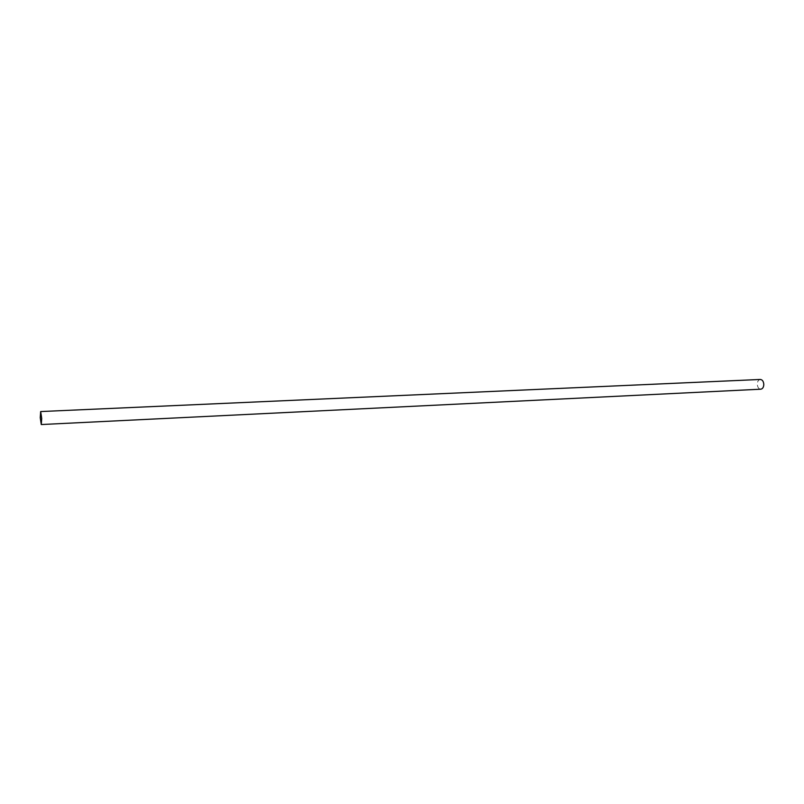 <?xml version="1.0" encoding="UTF-8"?>
<svg xmlns="http://www.w3.org/2000/svg" width="804" height="804" viewBox="0 0 804 804"><rect width="100%" height="100%" fill="white"/><g stroke="black" fill="none" stroke-linecap="round" stroke-linejoin="round"><path stroke-width="0.6" stroke-dasharray="4.02 3.01" d="M760.323 379.458C758.453 379.81 757.438 381.387 757.298 384.211C757.549 387.297 758.715 388.965 760.785 389.196"/><path stroke-width="1.21" d="M41.707 418.381L40.672 411.558L40.25 417.718L41.275 424.542L41.707 418.381M41.275 424.542L760.785 389.196C762.644 388.855 763.649 387.277 763.8 384.453C763.549 381.367 762.383 379.699 760.323 379.458L40.672 411.558"/></g></svg>
